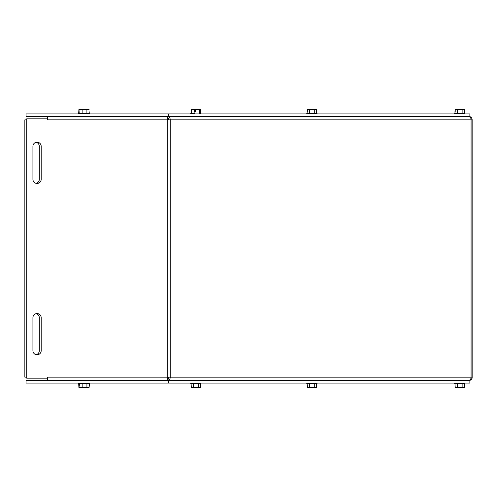 <?xml version="1.0" encoding="UTF-8"?>
<svg xmlns="http://www.w3.org/2000/svg" width="497" height="497" viewBox="0 0 497 497"><rect width="100%" height="100%" fill="white"/><g stroke="black" fill="none" stroke-linecap="round" stroke-linejoin="round"><path stroke-width="0.75" d="M168.526 380.615L26.049 380.615L26.049 383.063L469.876 383.063L469.876 380.615L168.526 380.615L168.526 383.063M168.526 113.937L26.049 113.937L26.049 116.385L469.876 116.385L469.876 113.937L168.526 113.937L168.526 116.385M36.113 313.638A4.131 4.131 0 0 1 39.3 317.658L39.3 350.683A4.131 4.131 0 0 1 36.113 354.703M36.113 142.297A4.131 4.131 0 0 1 39.3 146.317L39.3 179.342A4.131 4.131 0 0 1 36.113 183.362M26.732 377.136L24.85 377.136L24.85 119.864L26.732 119.864M167.495 116.385L167.737 119.858L47.377 119.858L47.37 118.826L47.37 119.864L47.377 116.385M47.377 380.615L47.37 377.136L47.37 378.174L47.37 377.136L167.737 377.142L167.495 380.615M472.15 179.342L472.144 146.317L472.144 179.342M472.144 146.317L472.144 142.185L472.144 146.317M32.926 179.342A4.131 4.131 -90 0 0 37.058 183.474A4.131 4.131 90 0 1 32.926 179.342L32.926 146.317A4.131 4.131 90 0 1 37.058 142.185A4.131 4.131 -90 0 0 32.926 146.317L32.926 179.342M37.058 142.185A4.131 4.131 90 0 1 41.183 146.317L41.183 179.342A4.131 4.131 90 0 1 37.058 183.474M472.15 350.683L472.144 317.658L472.144 350.683M472.144 317.658L472.144 313.526L472.144 317.658M32.926 350.683A4.131 4.131 -90 0 0 37.058 354.815A4.131 4.131 90 0 1 32.926 350.683L32.926 317.658A4.131 4.131 90 0 1 37.058 313.526A4.131 4.131 -90 0 0 32.926 317.658L32.926 350.683M37.058 313.526A4.131 4.131 90 0 1 41.183 317.658L41.183 350.683A4.131 4.131 90 0 1 37.058 354.815M168.253 377.919L167.974 380.615L169.378 379.77L168.253 377.919A1.031 0.727 -90 0 0 168.502 377.142M169.378 379.77A3.479 2.46 -90 0 0 170.229 377.142L471.081 377.142A3.479 2.46 90 0 1 470.23 379.77L468.429 380.615M167.737 118.826L168.253 119.081A1.031 0.727 90 0 1 168.502 119.858M468.429 116.385L470.23 117.23A3.479 2.46 90 0 1 471.081 119.858L170.229 119.858A3.479 2.46 -90 0 0 169.378 117.23L167.974 116.385L167.974 118.826M168.253 119.081L169.378 117.23M167.775 377.142L167.775 119.858L170.229 119.858L170.229 377.142L167.737 377.142L167.737 379.981M468.628 380.609L470.628 379.981A3.479 3.479 -90 0 0 472.1 377.142L472.144 377.136A3.479 3.479 90 0 1 468.665 380.615L468.665 380.615M470.628 379.981L470.361 379.602M167.737 117.019L167.775 119.858M468.665 116.385A3.479 3.479 90 0 1 472.144 119.858L472.1 119.858A3.479 3.479 -90 0 0 470.628 117.019L468.628 116.385M470.361 117.398L470.628 117.019M47.37 378.174L26.732 378.174L26.732 118.826L47.37 118.826M472.1 377.142L471.081 377.142L471.081 119.858L472.1 119.858L472.1 377.142M472.144 377.136L471.988 378.174M472.15 378.174L472.144 119.864M194.644 109.483L195.333 109.483L195.333 111.465L194.526 111.465L194.526 109.483L195.333 109.812L194.749 109.812M200.378 113.279L200.378 109.483L195.333 109.483M194.526 109.483L191.326 109.483L191.326 113.279L194.886 113.279L194.886 111.465M194.886 113.279L191.326 113.279M199.409 113.279L199.409 109.483M78.924 109.483L78.688 113.279L79.775 113.279L80.011 109.483L78.924 109.483M79.377 113.937L79.775 113.279L89.702 113.583L78.29 113.583L78.688 113.279M462.129 113.279L464.509 113.279L464.273 109.483L455.215 109.483L454.979 111.465L454.979 113.279L462.129 113.279L462.129 109.483M455.215 109.483L455.215 111.465M464.509 113.279L454.979 113.279M457.364 113.279L457.364 109.483M89.069 111.465L89.305 113.279M89.069 109.483L80.011 109.483M86.907 113.279L86.907 109.483M82.135 113.279L82.135 109.483M314.284 113.279L316.67 113.279L316.427 109.483L307.37 109.483L307.134 111.465L307.134 113.279L314.284 113.279L314.284 109.483M307.37 109.483L307.37 111.465M316.67 113.279L307.134 113.279M309.519 113.279L309.519 109.483M307.37 385.535L307.37 387.517L307.134 383.721L306.742 383.417L317.061 383.417L316.67 383.721L316.427 387.517L307.37 387.517M316.67 383.721L309.519 383.721L309.519 387.517M309.519 383.721L307.134 383.721M314.284 383.721L314.284 387.517M193.47 383.721L191.084 383.721L191.32 387.517L200.378 387.517L200.62 385.535L200.62 383.721L193.47 383.721L193.47 387.517M191.084 383.721L200.62 383.721M198.235 383.721L198.235 387.517M82.154 383.721L78.688 383.721L78.924 387.517L89.069 387.517L89.305 385.535L89.305 383.721L82.154 383.721L82.154 387.517M78.688 383.721L89.305 383.721M79.377 383.063L80.011 387.517M89.069 387.517L89.069 385.535M86.925 383.721L86.925 387.517M457.358 383.721L454.979 383.721L455.215 387.517L464.273 387.517L464.509 385.535L464.509 383.721L457.358 383.721L457.358 387.517M464.273 387.517L464.273 385.535M454.979 383.721L464.509 383.721M462.129 383.721L462.129 387.517M201.012 113.937L201.012 113.583M190.693 113.937L190.693 113.583M78.29 113.937L78.29 113.583M464.906 113.937L464.906 113.583M454.581 113.937L454.581 113.583M89.702 113.937L89.702 113.583M317.061 113.937L317.061 113.583M306.742 113.937L306.742 113.583M306.742 383.063L306.742 383.417M317.061 383.063L317.061 383.417M190.693 383.063L190.693 383.417M201.012 383.063L201.012 383.417M78.29 383.063L78.29 383.417M89.702 383.063L89.702 383.417M454.581 383.063L454.581 383.417M464.906 383.063L464.906 383.417"/></g></svg>
